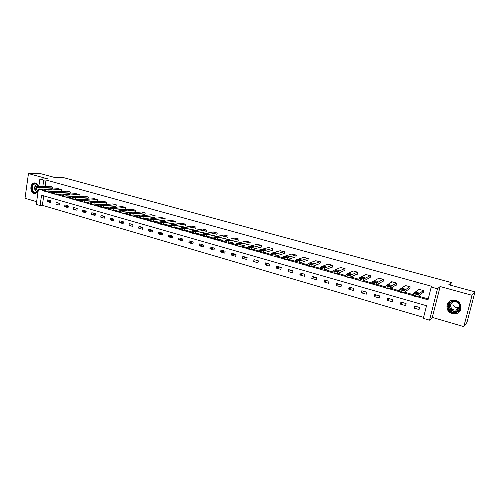 <?xml version="1.0" encoding="UTF-8"?>
<svg xmlns="http://www.w3.org/2000/svg" width="500" height="500" viewBox="0 0 500 500"><rect width="100%" height="100%" fill="white"/><g stroke="black" fill="none" stroke-linecap="round" stroke-linejoin="round"><path stroke-width="0.75" d="M38.844 186.287L35.725 183.062L35.081 182.944C30.044 182.256 29.244 192.381 34.231 193.531L34.938 193.656L37.987 192.262M458.25 310.594L458.587 310.531M452.231 313.606L455.075 313.869C462.594 313.488 463.075 302.2 455.631 300.481L453.031 300.219C445.394 300.431 444.731 311.806 452.231 313.606M43.725 195.869L42.35 205.338L40.075 205.506L36.244 204.381L38.4 189.363M450.613 285.225L451.3 282.544L63.081 177.5L55.45 177.694L39.644 173.388L28.469 173.575L25 198.281L36.631 201.681M451.3 282.544L448.806 284.738L475 291.863L466.95 322.4L463.794 326.613L472.031 295.287L440.144 286.537L437.488 288.769L429.525 320.175L423.344 318.356L426.525 305.725L41.556 195.244L40.075 205.506M440.144 286.537L432.306 317.4L463.794 326.613M432.306 317.4L429.525 320.175M42.35 205.338L423.594 317.362M475 291.863L472.031 295.287M419.6 307.456L414.381 305.95L413.862 308.031L419.075 309.544L419.6 307.456M406.087 303.55L400.944 302.062L400.438 304.137L405.575 305.625L406.087 303.55M392.775 299.706L387.706 298.238L387.212 300.3L392.275 301.769L392.775 299.706M379.663 295.912L374.669 294.469L374.181 296.512L379.169 297.962L379.663 295.912M366.731 292.175L361.812 290.756L361.337 292.787L366.256 294.212L366.731 292.175M353.994 288.494L349.144 287.094L348.681 289.113L353.525 290.519L353.994 288.494M341.438 284.869L336.656 283.488L336.206 285.494L340.981 286.875L341.438 284.869M329.062 281.288L324.35 279.925L323.906 281.919L328.612 283.288L329.062 281.288M316.863 277.762L312.213 276.419L311.781 278.4L316.425 279.75L316.863 277.762M304.831 274.288L300.25 272.962L299.825 274.931L304.4 276.262L304.831 274.288M292.969 270.856L288.45 269.55L288.031 271.506L292.55 272.819L292.969 270.856M281.269 267.475L276.812 266.188L276.406 268.131L280.856 269.425L281.269 267.475M269.731 264.144L265.338 262.869L264.938 264.806L269.331 266.081L269.731 264.144M258.356 260.85L254.019 259.6L253.625 261.525L257.962 262.781L258.356 260.85M247.131 257.606L242.85 256.375L242.469 258.281L246.744 259.525L247.131 257.606M236.056 254.406L231.838 253.188L231.462 255.087L235.681 256.312L236.056 254.406M225.131 251.25L220.969 250.044L220.6 251.938L224.762 253.144L225.131 251.25M214.35 248.131L210.244 246.944L209.881 248.825L213.988 250.019L214.35 248.131M203.713 245.062L199.662 243.888L199.306 245.756L203.363 246.931L203.713 245.062M193.219 242.025L189.213 240.869L188.869 242.725L192.869 243.888L193.219 242.025M182.856 239.031L178.906 237.887L178.569 239.737L182.519 240.881L182.856 239.031M172.631 236.075L168.731 234.95L168.4 236.781L172.294 237.913L172.631 236.075M162.531 233.156L158.688 232.044L158.363 233.869L162.206 234.988L162.531 233.156M152.569 230.275L148.769 229.181L148.456 230.994L152.25 232.094L152.569 230.275M142.731 227.431L138.981 226.35L138.669 228.156L142.419 229.244L142.731 227.431M133.012 224.625L129.312 223.556L129.006 225.35L132.713 226.425L133.012 224.625M123.425 221.85L119.763 220.794L119.469 222.581L123.125 223.644L123.425 221.85M113.95 219.112L110.337 218.069L110.05 219.844L113.656 220.894L113.95 219.112M104.594 216.412L101.025 215.381L100.744 217.144L104.306 218.181L104.594 216.412M95.356 213.738L91.831 212.719L91.55 214.475L95.075 215.5L95.356 213.738M86.225 211.1L82.744 210.094L82.475 211.844L85.95 212.85L86.225 211.1M77.213 208.494L73.775 207.5L73.506 209.237L76.944 210.238L77.213 208.494M68.306 205.925L64.906 204.938L64.644 206.669L68.044 207.65L68.306 205.925M59.506 203.381L56.15 202.406L55.894 204.125L59.244 205.1L59.506 203.381M50.812 200.863L47.494 199.906L47.244 201.612L50.556 202.575L50.812 200.863M417.388 296.788L428.013 299.8L431.225 287.044L432.05 286.388L46.025 180.025L45.094 186.456M44.706 189.106L44.744 190.387M49.694 191.788L53.7 192.925M58.65 194.325L62.769 195.487M67.719 196.887L71.944 198.088M76.906 199.488L81.244 200.719M86.2 202.119L90.656 203.381M95.619 204.788L100.194 206.081M105.156 207.481L109.85 208.812M114.819 210.219L119.631 211.581M124.6 212.987L129.544 214.387M134.512 215.794L139.588 217.225M144.556 218.631L149.762 220.106M154.731 221.513L160.069 223.025M165.044 224.431L170.519 225.981M175.494 227.387L181.106 228.975M186.088 230.381L191.844 232.013M196.819 233.419L202.719 235.094M207.7 236.5L213.75 238.212M218.731 239.619L224.931 241.375M229.913 242.787L236.275 244.587M241.25 245.994L247.769 247.838M252.75 249.25L259.431 251.137M264.413 252.55L271.256 254.488M276.244 255.894L283.256 257.881M288.238 259.288L295.425 261.325M300.406 262.738L307.775 264.819M312.756 266.231L320.306 268.363M325.288 269.775L333.019 271.962M338 273.375L345.919 275.613M350.906 277.025L359.019 279.319M364 280.731L372.312 283.081M377.3 284.494L385.812 286.9M390.794 288.312L399.519 290.781M404.5 292.188L413.431 294.719M418.419 296.125L428.237 298.906M422.831 292.65L423.269 292.769L423.8 290.663L418.544 289.194L418.406 289.75M409.25 288.837L409.681 288.962L410.194 286.863L405.019 285.419L404.894 285.912M395.863 285.087L396.287 285.206L396.794 283.125L391.694 281.7L391.587 282.144M382.675 281.388L383.094 281.506L383.587 279.438L378.562 278.038L378.469 278.438M369.681 277.744L370.094 277.863L370.581 275.806L365.625 274.425L365.538 274.788M356.875 274.156L357.287 274.269L357.756 272.231L352.875 270.869L352.8 271.2M344.256 270.619L344.656 270.731L345.119 268.7L340.306 267.356L340.238 267.669M331.819 267.131L332.212 267.238L332.663 265.225L327.856 264.188M319.55 263.694L319.944 263.8L320.387 261.8L315.65 260.763M307.462 260.3L307.85 260.406L308.281 258.419L303.612 257.381M295.544 256.956L295.919 257.062L296.344 255.087L291.75 254.056M283.788 253.663L284.163 253.769L284.575 251.8L280.044 250.775M272.194 250.413L272.562 250.512L272.969 248.562L268.5 247.537M260.756 247.206L261.119 247.306L261.519 245.362L257.119 244.35M249.481 244.044L249.838 244.144L250.225 242.213L245.888 241.2M238.356 240.925L238.706 241.025L239.088 239.106L234.806 238.1M227.375 237.85L227.725 237.944L228.1 236.038L223.875 235.037M216.544 234.812L216.894 234.906L217.256 233.012L213.094 232.019M205.863 231.812L206.2 231.912L206.556 230.025L202.45 229.044M195.312 228.856L195.65 228.95L196 227.075L191.95 226.106M184.906 225.938L185.238 226.031L185.581 224.169L181.581 223.206M174.638 223.062L174.963 223.15L175.3 221.3L171.35 220.344M164.494 220.219L164.819 220.306L165.144 218.463L161.256 217.519M154.488 217.413L154.806 217.5L155.125 215.669L151.281 214.731M144.606 214.638L144.919 214.731L145.231 212.906L141.444 211.975M134.85 211.906L135.156 211.994L135.469 210.181L131.725 209.262M125.213 209.206L125.519 209.288L125.825 207.488L122.125 206.575M115.7 206.537L116.006 206.619L116.3 204.831L112.65 203.925M106.306 203.9L106.894 202.206L103.294 201.312M97.025 201.3L97.606 199.613L94.05 198.725M87.863 198.731L88.431 197.05L84.919 196.175M78.812 196.194L79.369 194.519L75.9 193.656M69.869 193.688L70.419 192.025L66.988 191.163M61.031 191.206L61.575 189.556L58.188 188.706M52.3 188.762L52.838 187.113L49.488 186.275M38.781 186.713L39.888 179.025L47.581 178.819L28.469 173.575M39.888 179.025L43.75 180.094L42.819 186.55M46.025 180.025L43.75 180.094M431.225 287.044L437.488 288.769M42.431 189.213L42.256 190.438L44.625 191.225L44.881 189.45L48.056 190.113L61.294 189.475M47.344 191.881L53.575 193.762L53.837 191.975L57.038 192.644L70.131 191.944M56.325 194.425L62.638 196.331L62.906 194.531L66.131 195.212L79.081 194.444M65.412 197.006L71.831 198.825M74.625 199.613L81.112 201.562L81.394 199.75L84.669 200.438L97.312 199.531M83.944 202.256L90.525 204.231L90.812 202.406L94.119 203.106L106.594 202.119M93.387 204.931L100.075 206.831M102.95 207.644L109.712 209.669L110.013 207.819L113.375 208.538L125.512 207.4M112.644 210.394L119.506 212.338M122.456 213.175L129.419 215.15M132.4 215.994L139.456 217.994M142.469 218.85L149.625 220.875M152.681 221.744L159.931 223.8M163.025 224.675L170.381 226.762M173.506 227.644L180.963 229.762M184.131 230.656L191.694 232.8M194.9 233.713L202.569 235.888M205.819 236.806L213.6 239.013M216.887 239.944L224.775 242.181M228.113 243.125L236.112 245.394M239.488 246.35L247.606 248.656M251.031 249.625L259.262 251.956M262.738 252.944L271.087 255.312M274.606 256.306L283.081 258.712M286.65 259.725L295.25 262.162M298.869 263.188L307.594 265.663M311.269 266.7L321.256 269.531M323.85 270.269L334 273.15M336.619 273.888L346.944 276.812M349.575 277.562L360.075 280.538M362.731 281.294L373.406 284.319M376.081 285.075L386.944 288.156M389.644 288.919L400.694 292.056M403.406 292.825L414.65 296.012M44.531 190.325L42.256 190.438M415.844 306.375L413.862 308.031M402.562 302.531L400.438 304.137M389.469 298.75L387.212 300.3M376.569 295.019L374.181 296.512M363.856 291.344L361.337 292.787M351.319 287.725L348.681 289.113M338.963 284.15L336.206 285.494M326.781 280.631L323.906 281.919M314.762 277.156L311.781 278.4M302.919 273.731L299.825 274.931M291.231 270.356L288.031 271.506M279.713 267.025L276.406 268.131M268.344 263.738L264.938 264.806M257.125 260.5L253.625 261.525M246.062 257.3L242.469 258.281M235.144 254.144L231.462 255.087M224.369 251.031L220.6 251.938M213.738 247.956L209.881 248.825M203.25 244.925L199.306 245.756M192.887 241.931L188.869 242.725M182.669 238.975L178.569 239.737M172.575 236.056L168.4 236.781M162.525 233.194L158.363 233.869M152.55 230.369L148.456 230.994M142.706 227.575L138.669 228.156M132.981 224.819L129.006 225.35M123.381 222.094L119.469 222.581M113.906 219.394L110.05 219.844M104.544 216.731L100.744 217.144M95.3 214.1L91.55 214.475M86.163 211.494L82.475 211.844M77.144 208.919L73.506 209.237M68.238 206.375L64.644 206.669M59.431 203.863L55.894 204.125M50.738 201.375L47.244 201.612M423.356 290.538L418.212 294.544L416.037 294.319L413.706 293.275L418.981 289.319M413.169 295.438L414.594 296.238L417.675 296.712L423.419 292.188M418.062 293.806L415.188 292.994L416.069 292.325L418.9 292.981L418.062 293.806M448.1 308.288C445.562 300.981 458.031 298.075 460.019 305.575C462.537 312.956 450.012 315.731 448.1 308.288M459.644 305.6C458.544 302.787 456.456 301.381 453.369 301.388C449.569 302.15 447.981 304.387 448.612 308.106C449.731 310.969 451.863 312.369 455.006 312.312C458.725 311.506 460.269 309.269 459.644 305.6M459.363 307.3L457.856 307.719C455.438 307.769 453.8 306.694 452.944 304.5L453.019 301.919M459.419 304.994C459.812 307.8 458.587 309.5 455.737 310.1C453.288 310.144 451.619 309.044 450.75 306.812C450.262 303.913 451.5 302.162 454.462 301.562L455.394 301.581M450.156 301.05C447.444 302.831 446.463 305.312 447.225 308.481C448.612 312.038 451.262 313.775 455.175 313.694C457.713 313.369 459.525 312.113 460.619 309.938M38.094 191.519L34.694 192.812C30.044 191.706 31.375 182.25 35.981 183.756L38.737 186.713M38.675 186.719L35.638 183.988C31.612 183.438 30.975 191.55 34.962 192.463L38.131 191.238M35.181 182.956C30.325 182.65 29.794 192.381 34.594 193.481L35.85 193.6M38.025 191.381L36.056 188.863M36.131 186.838L37.625 184.975M409.762 286.744L404.231 290.6L402.056 290.369L399.794 289.344L405.45 285.538M399.269 291.5L401.525 292.531L403.7 292.756L409.806 288.444M404.137 289.881L401.306 289.088L402.256 288.444L405.05 289.081L404.137 289.881M396.369 283.006L390.456 286.712L388.281 286.481L386.087 285.481L392.119 281.819M385.575 287.619L386.894 288.381L389.944 288.856L396.4 284.744M390.425 286.019L387.638 285.231L388.65 284.619L391.406 285.244L390.425 286.019M383.169 279.325L376.894 282.887L374.725 282.65L372.594 281.675L378.981 278.15M372.094 283.794L373.356 284.538L376.394 285.012L383.194 281.087M376.919 282.213L374.175 281.444L375.25 280.85L377.975 281.462L376.919 282.213M370.163 275.694L363.537 279.119L360.519 278.644L359.3 277.925L366.037 274.538M358.812 280.031L360.875 281L363.044 281.231L370.188 277.481M363.619 278.469L360.919 277.706L362.05 277.131L364.738 277.738L363.619 278.469M357.35 272.113L350.381 275.406L348.212 275.169L346.206 274.225L353.281 270.981M345.725 276.325L347.725 277.269L349.9 277.506L357.369 273.919M350.519 274.775L347.856 274.025L349.044 273.475L351.7 274.069L350.519 274.775M344.719 268.587L337.419 271.75L335.25 271.506L333.306 270.587L340.706 267.469M332.837 272.669L334.775 273.6L336.95 273.837L344.731 270.406M337.606 271.137L334.988 270.4L336.225 269.875L338.856 270.456L337.606 271.137M332.269 265.113L324.65 268.144L321.669 267.675L320.594 267L328.312 264.012M320.138 269.069L322.019 269.981L324.188 270.219L332.281 266.944M324.888 267.556L322.306 266.825L323.6 266.319L326.2 266.894L324.888 267.556M319.994 261.688L312.062 264.594L309.094 264.125L308.069 263.469L316.1 260.6M307.619 265.525L309.444 266.413L311.613 266.656L320.006 263.525M312.356 264.025L309.806 263.306L311.156 262.819L313.725 263.381L312.356 264.025M307.894 258.312L299.662 261.094L297.5 260.85L295.725 259.988L304.05 257.238M295.275 262.031L297.056 262.9L299.219 263.144L307.906 260.15M300 260.544L297.45 259.988L298.888 259.369L301.431 259.925L300 260.544M295.963 254.981L287.438 257.65L285.275 257.4L283.562 256.556L292.175 253.925M283.106 258.594L284.844 259.438L287.006 259.681L295.975 256.819M287.825 257.113L285.3 256.569L286.8 255.969L289.312 256.512L287.825 257.113M284.2 251.694L275.394 254.25L273.231 254L271.569 253.169L280.462 250.656M271.112 255.2L272.044 255.806L274.969 256.269L284.206 253.538M275.825 253.731L273.325 253.194L274.875 252.619L277.369 253.156L275.825 253.731M272.6 248.456L263.519 250.9L261.356 250.644L259.744 249.838L268.913 247.431M259.288 251.856L260.944 252.656L263.106 252.906L272.606 250.3M263.994 250.4L261.519 249.869L263.125 249.312L265.587 249.838L263.994 250.4M261.156 245.263L251.806 247.594L248.906 247.131L248.088 246.544L257.519 244.25M247.625 248.562L249.25 249.338L251.406 249.594L261.163 247.1M252.325 247.113L249.881 246.594L251.537 246.056L253.975 246.575L252.325 247.113M249.869 242.113L240.263 244.338L238.113 244.081L236.6 243.306L246.281 241.112M236.131 245.306L237.719 246.069L239.869 246.325L249.875 243.95M240.825 243.869L238.4 243.356L240.113 242.844L242.525 243.35L240.825 243.869M238.731 239.006L228.881 241.125L226.731 240.869L225.263 240.106L235.194 238.019M224.794 242.1L226.344 242.844L228.494 243.1L238.744 240.837M229.481 240.675L227.081 240.169L228.844 239.669L231.231 240.175L229.481 240.675M227.75 235.938L217.656 237.956L215.506 237.7L214.088 236.956L224.256 234.963M213.612 238.944L217.275 239.919L227.763 237.769M218.294 237.519L215.919 237.025L217.725 236.544L220.094 237.037L218.294 237.519M216.912 232.913L206.581 234.838L204.438 234.575L203.062 233.844L213.469 231.95M202.581 235.819L206.213 236.781L216.925 234.737M207.262 234.412L204.906 233.925L206.762 233.463L209.106 233.95L207.262 234.412M206.219 229.931L195.662 231.756L193.519 231.494L192.194 230.775L202.819 228.981M191.706 232.744L195.3 233.694L206.231 231.75M196.375 231.344L194.044 230.863L195.95 230.419L198.269 230.9L196.375 231.344M195.662 226.981L184.887 228.713L182.75 228.45L181.462 227.75L192.312 226.05M180.975 229.713L184.531 230.637L195.681 228.8M185.637 228.319L183.325 227.844L185.275 227.419L187.581 227.894L185.637 228.319M185.25 224.075L174.256 225.719L172.125 225.45L170.881 224.762L181.938 223.15M170.387 226.713L173.912 227.631L185.269 225.888M175.05 225.338L172.75 224.869L174.75 224.456L177.031 224.925L175.05 225.338M174.969 221.206L163.775 222.756L161.644 222.488L160.444 221.819L171.706 220.294M159.938 223.762L163.431 224.662L174.988 223.012M164.594 222.394L162.319 221.931L164.356 221.537L166.625 221.994L164.594 222.394M164.825 218.375L153.425 219.838L151.3 219.569L150.137 218.912L161.6 217.475M149.631 220.844L153.094 221.731L164.844 220.169M154.281 219.488L152.025 219.031L154.106 218.65L156.35 219.106L154.281 219.488M154.806 215.581L143.212 216.956L140.444 216.506L139.969 216.044L151.625 214.688M139.462 217.969L142.894 218.837L154.825 217.369M144.1 216.619L141.862 216.169L143.988 215.806L146.213 216.256L144.1 216.619M144.919 212.819L133.138 214.112L131.019 213.844L129.938 213.212L141.775 211.944M129.419 215.125L132.819 215.981L144.944 214.6M134.056 213.787L131.838 213.344L134 213L136.206 213.438L134.056 213.787M135.156 210.094L123.194 211.306L121.075 211.038L120.031 210.419L132.05 209.225M119.513 212.325L122.881 213.169L135.181 211.869M124.144 210.994L121.938 210.556L124.138 210.225L126.331 210.662L124.144 210.994M109.712 209.669L113.069 210.387L125.544 209.175M122.45 206.55L110.013 207.819M114.356 208.238L112.362 207.675L116.581 207.919L114.356 208.238M115.994 204.744L103.681 205.806L101.575 205.531L100.606 204.938L112.969 203.9M100.075 206.825L103.387 207.644L116.025 206.506M104.694 205.512L102.525 205.087L104.8 204.788L106.762 205.338L104.694 205.512L104.8 204.788M90.525 204.231L93.825 204.931L106.625 203.875M103.606 201.287L90.812 202.406M95.15 202.825L93.212 202.281L97.45 202.537L95.15 202.825M81.112 201.562L84.388 202.256L97.338 201.275M94.356 198.706L81.394 199.75M85.731 200.175L83.819 199.631L88.069 199.9L85.731 200.175M88.138 196.969L75.344 197.806L73.25 197.531L72.381 196.975L85.225 196.156M71.831 198.831L75.069 199.613L88.169 198.713M76.431 197.55L74.538 197.019L78.8 197.294L76.431 197.55M62.638 196.331L65.862 197.006L79.112 196.175M76.2 193.637L62.906 194.531M67.25 194.963L65.381 194.438L69.65 194.719L67.25 194.963M53.575 193.762L56.775 194.431L70.169 193.669M67.287 191.15L53.837 191.975M58.175 192.406L56.331 191.887L60.613 192.175L58.175 192.406M44.625 191.225L47.794 191.887L61.325 191.194M58.481 188.694L44.881 189.45M49.219 189.887L47.394 189.369L51.688 189.669L49.219 189.887M52.556 187.037L39.181 187.606L36.538 187.169L36.037 186.95L36.362 186.812L49.781 186.262M35.794 188.631L38.925 189.375L52.594 188.75M40.369 187.394L38.569 186.881L42.869 187.188L40.369 187.394M417.675 296.712L418.212 294.544M415.5 296.494L416.037 294.319M414.594 296.238L415.138 294.062M416.069 292.325L415.794 293.45M458.956 310.069L455.725 311.5C452.594 311.556 450.475 310.169 449.363 307.325L450.225 302.638M450.95 302.131C449.538 303.544 449.094 305.238 449.606 307.206C452.175 311.675 455.438 312.375 459.4 309.306M37.013 192.244C33.944 189.694 33.775 187.013 36.506 184.206M36.769 184.331C34.137 187.044 34.3 189.631 37.256 192.1M403.7 292.756L404.231 290.6M401.525 292.531L402.056 290.369M400.637 292.275L401.163 290.119M402.256 288.444L401.981 289.562M389.944 288.856L390.456 286.712M387.769 288.625L388.281 286.481M386.894 288.381L387.406 286.231M388.65 284.619L388.381 285.738M376.394 285.012L376.894 282.887M374.219 284.781L374.725 282.65M373.356 284.538L373.862 282.406M375.25 280.85L374.988 281.969M363.044 281.231L363.537 279.119M360.875 281L361.369 278.881M360.025 280.756L360.519 278.644M362.05 277.131L361.788 278.25M349.9 277.506L350.381 275.406M347.725 277.269L348.212 275.169M346.894 277.031L347.375 274.931M349.044 273.475L348.787 274.581M336.95 273.837L337.419 271.75M334.775 273.6L335.25 271.506M333.956 273.363L334.425 271.275M336.225 269.875L335.981 270.975M324.188 270.219L324.65 268.144M322.019 269.981L322.481 267.9M321.206 269.75L321.669 267.675M323.6 266.319L323.356 267.413M311.613 266.656L312.062 264.594M309.444 266.413L309.9 264.35M308.65 266.188L309.094 264.125M311.156 262.819L310.919 263.9M299.219 263.144L299.662 261.094M297.056 262.9L297.5 260.85M296.269 262.675L296.706 260.625M298.888 259.369L298.656 260.438M287.006 259.681L287.438 257.65M284.844 259.438L285.275 257.4M284.069 259.212L284.5 257.181M286.8 255.969L286.575 257.025M274.969 256.269L275.394 254.25M272.812 256.019L273.231 254M272.044 255.806L272.469 253.781M274.875 252.619L274.662 253.663M263.106 252.906L263.519 250.9M260.944 252.656L261.356 250.644M260.194 252.444L260.6 250.431M263.125 249.312L262.913 250.338M251.406 249.594L251.806 247.594M249.25 249.338L249.65 247.338M248.506 249.125L248.906 247.131M251.537 246.056L251.331 247.069M239.869 246.325L240.263 244.338M237.719 246.069L238.113 244.081M236.981 245.863L237.375 243.875M240.113 242.844L239.913 243.837M228.494 243.1L228.881 241.125M226.344 242.844L226.731 240.869M225.619 242.638L226.006 240.662M228.844 239.669L228.65 240.65M217.275 239.919L217.656 237.956M215.131 239.662L215.506 237.7M214.419 239.456L214.794 237.5M217.725 236.544L217.544 237.506M206.213 236.781L206.581 234.838M204.069 236.525L204.438 234.575M203.363 236.325L203.731 234.375M206.762 233.463L206.588 234.406M195.3 233.694L195.662 231.756M193.156 233.431L193.519 231.494M192.463 233.231L192.825 231.294M195.95 230.419L195.775 231.344M184.531 230.637L184.887 228.713M182.4 230.375L182.75 228.45M181.713 230.181L182.062 228.256M185.275 227.419L185.113 228.325M173.912 227.631L174.256 225.719M171.781 227.369L172.125 225.45M171.106 227.175L171.45 225.256M174.75 224.456L174.587 225.344M163.431 224.662L163.775 222.756M161.306 224.394L161.644 222.488M160.637 224.206L160.975 222.3M164.356 221.537L164.206 222.4M153.094 221.731L153.425 219.838M150.969 221.462L151.3 219.569M150.312 221.275L150.638 219.381M154.106 218.65L153.956 219.494M142.894 218.837L143.212 216.956M140.769 218.569L141.094 216.688M140.119 218.388L140.444 216.506M143.988 215.806L143.844 216.625M132.819 215.981L133.138 214.112M130.7 215.712L131.019 213.844M130.062 215.531L130.375 213.663M134 213L133.863 213.794M122.881 213.169L123.194 211.306M120.769 212.9L121.075 211.038M120.138 212.719L120.444 210.856M124.138 210.225L124.012 211M113.069 210.387L113.375 208.538M110.962 210.119L111.263 208.269M110.337 209.938L110.638 208.088M114.406 207.488L114.288 208.244M103.387 207.644L103.681 205.806M101.281 207.369L101.575 205.531M100.662 207.194L100.956 205.356M93.825 204.931L94.119 203.106M91.725 204.662L92.013 202.831M91.112 204.488L91.406 202.656M95.312 202.119L95.2 202.825M84.388 202.256L84.669 200.438M82.287 201.981L82.569 200.162M81.688 201.812L81.969 199.994M85.944 199.481L85.838 200.162M75.069 199.613L75.344 197.806M72.969 199.344L73.25 197.531M72.381 199.175L72.656 197.362M76.694 196.881L76.594 197.544M65.862 197.006L66.131 195.212M63.769 196.731L64.044 194.931M63.188 196.569L63.456 194.769M67.556 194.312L67.463 194.95M56.775 194.431L57.038 192.644M54.688 194.156L54.95 192.369M54.106 193.994L54.375 192.206M58.537 191.775L58.444 192.394M47.794 191.887L48.056 190.113M45.712 191.612L45.975 189.831M45.144 191.45L45.4 189.669M49.625 189.269L49.531 189.869M38.925 189.375L39.181 187.606M36.85 189.094L37.106 187.325M36.288 188.938L36.538 187.169M40.819 186.794L40.731 187.375M34.938 193.656L35.775 193.612M413.206 295.631L413.744 293.463M456.794 311.837L457.531 311M459.044 309.938L455.725 311.5L455.006 312.312M455.737 310.1L457.856 307.719M36.194 192.531L35.525 192.562M399.294 291.694L399.819 289.538M385.594 287.812L386.106 285.675M372.1 283.994L372.6 281.869M358.806 280.231L359.3 278.119M345.712 276.525L346.194 274.425M332.812 272.869L333.281 270.781M320.106 269.269L320.562 267.194M307.575 265.719L308.025 263.663M295.231 262.225L295.669 260.181M283.069 258.781L283.494 256.744M271.075 255.381L271.494 253.363M259.25 252.031L259.656 250.025M247.594 248.731L247.994 246.737M236.094 245.475L236.488 243.494M224.762 242.262L225.144 240.294M213.581 239.094L213.956 237.138M202.556 235.975L202.919 234.025M191.675 232.894L192.037 230.956M180.95 229.85L181.3 227.925M170.362 226.85L170.706 224.938M159.919 223.894L160.25 221.994M149.613 220.975L149.938 219.081M139.438 218.094L139.762 216.213M129.4 215.244L129.713 213.375M119.494 212.438L119.8 210.581M100.056 206.931L100.35 205.094M71.819 198.931L72.094 197.125M35.781 188.719L36.037 186.95"/></g></svg>
